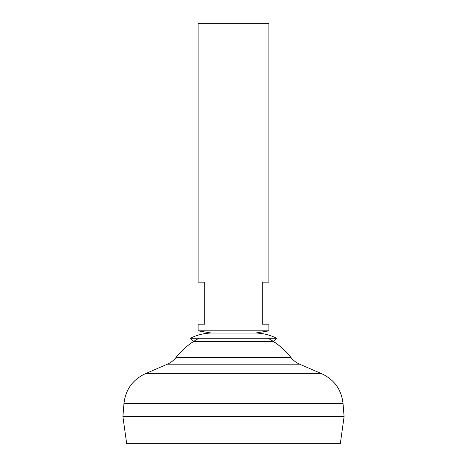 <?xml version="1.0" encoding="UTF-8"?>
<svg xmlns="http://www.w3.org/2000/svg" width="467" height="467" viewBox="0 0 467 467"><rect width="100%" height="100%" fill="white"/><g stroke="black" fill="none" stroke-linecap="round" stroke-linejoin="round"><path stroke-width="0.7" d="M268.893 330.834L198.107 330.834L198.107 324.197L204.744 324.197L204.744 282.167L198.107 282.167L198.107 23.35L268.893 23.35L268.893 282.167L262.256 282.167L262.256 324.197L268.893 324.197L268.893 330.834L255.618 333.047L211.382 333.047L198.107 330.834M340.315 443.65L126.685 443.65L122.897 416.663L344.103 416.663L340.315 443.65M344.103 416.617L122.897 416.617L123.983 403.342L343.017 403.342L344.103 416.617M267.982 338.254A73.214 73.214 0 0 1 291.034 357.564L175.966 357.564C173.642 360.489 170.77 362.701 167.344 364.196L145.231 373.734C132.698 379.689 125.611 389.56 123.983 403.342M199.018 338.254A73.214 73.214 0 0 0 175.966 357.564M276.517 338.254L190.483 338.254C197.051 334.909 204.015 333.175 211.382 333.047L255.618 333.047C262.985 333.175 269.949 334.909 276.517 338.254L273.604 341.587L193.396 341.587L190.483 338.254M291.034 357.564C293.358 360.489 296.23 362.701 299.656 364.196L321.769 373.734L145.231 373.734M299.656 364.196L167.344 364.196M321.769 373.734C334.302 379.689 341.389 389.56 343.017 403.342"/></g></svg>
